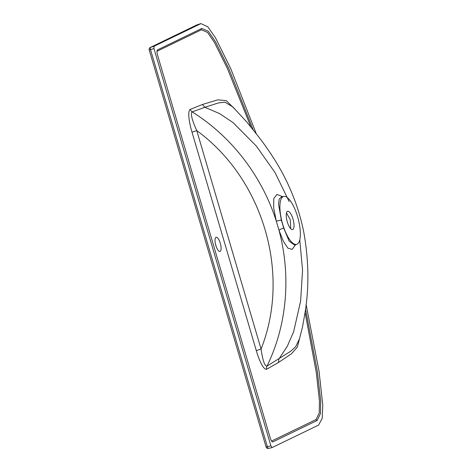 <?xml version="1.0" encoding="UTF-8"?>
<svg xmlns="http://www.w3.org/2000/svg" width="472" height="472" viewBox="0 0 472 472"><rect width="100%" height="100%" fill="white"/><g stroke="black" fill="none" stroke-linecap="round" stroke-linejoin="round"><path stroke-width="0.71" d="M286.463 212.919L290.304 219.763L290.74 228.702M215.368 243.546A7.363 2.431 -105.2 0 1 215.68 244.525A7.363 2.431 -105.2 0 1 216.147 246.402M220.282 243.275A7.363 2.431 74.8 0 0 216.123 237.245A7.363 2.431 74.8 0 0 215.834 245.428A7.363 2.431 74.8 0 0 219.993 251.452A7.363 2.431 74.8 0 0 220.282 243.275M297.614 216.795A24.804 8.195 -105.2 0 1 296.788 244.307A24.804 8.195 -105.2 0 1 282.639 224.041A24.804 8.195 -105.2 0 1 283.76 196.452A24.804 8.195 -105.2 0 1 297.614 216.795M283.76 196.452L281.43 196.948L279.17 199.149L278.539 204.187L281.324 219.982L283.719 228.123L289.13 241.086L294.54 245.051L296.788 244.307M287.271 221.799A9.464 3.127 -105.2 0 1 287.643 211.285A9.464 3.127 -105.2 0 1 292.988 219.032A9.464 3.127 -105.2 0 1 292.616 229.551A9.464 3.127 -105.2 0 1 287.271 221.799M305.531 309.119L317.332 371.275L320.689 400.846L320.488 413.543L317.178 420.458L272.828 441.928A1.263 1.192 64.2 0 1 271.724 440.995L316.081 419.525L319.237 412.947L319.444 400.746L316.269 372.355L305.095 312.547M157.152 50.244A1.263 1.192 64.2 0 1 157.453 49.92L156.91 51.501L157.371 54.475L270.421 438.582L271.606 441.196L272.556 441.969M200.441 23.806L196.966 24.892A2.106 1.982 -115.8 0 0 196.706 24.992L150.574 47.347L154.014 46.28L200.96 23.6L207.792 26.792L215.468 37.754L230.778 68.741L256.331 133.871M306.092 304.416L319.054 371.346L322.783 405.212L322.228 418.292L318.547 425.101L272.12 447.574L268.55 448.4A2.106 0.761 -103 0 1 267.376 446.677L270.893 445.869L153.972 48.604L154.014 46.28M272.12 447.574L270.893 445.869M250.968 127.115L227.392 68.475L214.406 42.391L207.55 32.432L201.373 29.801L157.023 51.271A1.263 1.192 64.2 0 1 156.97 50.834M157.365 49.973L201.804 28.45L208.282 31.223L215.45 41.695L228.926 68.912L253.24 129.953M281.324 219.982A4.207 0.466 -14.6 0 1 276.262 220.99C262.001 176.369 231.864 136.691 192.169 111.882C189.75 113.982 193.827 124.201 196.777 130.632C263.075 178.906 291.135 273.719 261.057 349.032C262.043 355.965 264.096 366.596 266.993 366.113C287.218 324.718 291.171 275.518 279.005 230.312L276.262 220.99L273.695 208.028L273.754 198.523L276.958 194.44L282.716 196.677M289.159 201.573L275.082 172.628L256.331 146.054L233.074 122.626L219.462 113.528L204.813 107.291L192.169 111.882A4.207 3.971 -111.6 0 1 190.304 109.374L202.417 104.501L217.798 99.84L226.247 100.619L236.035 110.295M300.575 334.66L297.307 347.191L291.489 353.764L278.392 362.555L266.768 369.181A4.207 3.959 -120 0 1 266.993 366.113L290.575 351.339L295.655 346.749L299.484 338.784L302.505 327.084L305.195 311.756C309.178 286.604 308.741 260.278 303.885 232.779C301.62 221.285 298.41 210.046 294.262 199.054C289.578 186.717 283.855 174.929 277.099 163.701C270.81 153.353 264.084 143.659 256.915 134.614L246.461 121.634L232.808 106.89L224.932 102.182L218.359 102.943L204.813 107.291L202.417 104.501M278.392 362.555L278.917 358.98L287.359 346.159L293.643 331.745L300.611 301.112L302.552 270.303L299.767 239.882M192.015 132.195L196.777 130.632L261.057 349.032L256.296 350.596L192.015 132.195C189.419 123.67 187.177 111.227 190.304 109.374M295.56 244.714L292.192 249.387L287.914 248.172L283.365 241.322L279.005 230.312A4.207 0.95 161.7 0 1 283.719 228.123M272.019 447.598L268.603 448.382A2.106 0.761 -103 0 1 268.55 448.4A2.106 2.106 0 0 1 266.06 446.943L267.376 446.677L150.533 49.672A2.106 0.767 -107.2 0 1 150.574 47.347A2.106 1.982 64.2 0 0 150.32 47.448A2.106 2.106 0 0 0 149.217 49.938L153.972 48.604M201.804 28.45A1.263 1.192 -115.8 0 0 201.373 29.801M317.178 420.458A1.263 1.192 64.2 0 1 316.081 419.525M266.768 369.181C263.453 370.437 258.715 359.115 256.296 350.596M197.485 24.686L200.96 23.6M149.217 49.938L266.06 446.943M196.706 24.992L150.32 47.448"/></g></svg>
